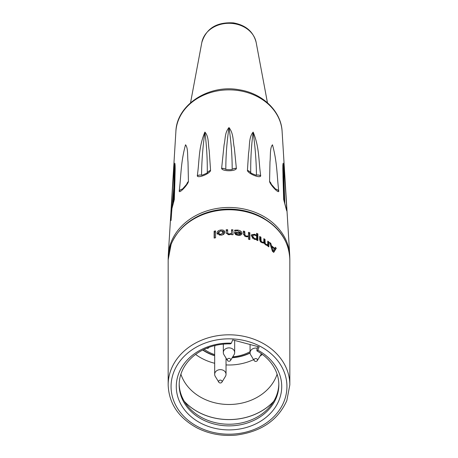 <?xml version="1.0" encoding="UTF-8"?>
<svg xmlns="http://www.w3.org/2000/svg" width="458" height="458" viewBox="0 0 458 458"><rect width="100%" height="100%" fill="white"/><g stroke="black" fill="none" stroke-linecap="round" stroke-linejoin="round"><path stroke-width="0.69" d="M202.963 349.912A40.556 33.377 180 0 0 214.67 355.551M232.286 357.589A40.556 33.377 180 0 0 250.074 352.843M250.074 351.658A37.659 30.995 0 0 1 232.767 356.805M214.67 354.629A37.659 30.995 0 0 1 204.211 349.299M214.67 348.67A5.794 4.769 0 0 1 214.556 347.719A5.794 4.769 0 0 1 215.249 345.458M226.235 233.397L226.235 230.683A59.672 49.115 0 0 1 227.649 230.643M231.542 230.677A59.672 49.115 0 0 1 232.927 230.74L232.927 234.719M226.235 230.683L226.183 229.733A60.834 50.065 0 0 1 227.649 229.693L227.672 233.569L228.147 234.708M232.927 230.74L233.007 234.725A60.834 50.065 180 0 0 231.542 234.662L231.542 234.112L228.903 234.754L226.189 233.059L226.183 229.733M231.508 234.13L231.542 229.721A60.834 50.065 0 0 1 233.007 229.784M227.649 232.504L227.929 233.603L229.292 233.964L231.542 233.414M236.259 235.006L235.773 233.969L235.904 233.019L236.397 234.061L238.028 234.628L239.74 234.467L240.444 233.591A60.834 50.065 180 0 0 235.904 233.019M239.534 235.406L240.393 233.798M236.271 234.92L236.397 234.061M239.551 235.332L239.74 234.467M240.444 233.591L240.227 234.525M234.536 233.225A59.672 49.115 0 0 1 235.859 233.34M239.906 231.708L241.652 234.25M240.301 233.569L240.444 232.956L237.61 230.792L234.725 231.113A60.834 50.065 180 0 0 234.645 231.107L234.645 230.197L237.588 230.065C240.398 230.483 241.835 231.548 241.898 233.259L241.83 233.815M241.652 234.193L241.898 233.259C241.761 234.891 240.444 235.572 237.942 235.298L235.446 234.49L234.485 232.263A60.834 50.065 0 0 1 240.444 232.956M259.663 237.61A59.672 49.115 0 0 1 260.316 237.937L260.516 241.984M267.741 242.391A59.672 49.115 0 0 1 268.102 242.643L268.102 246.33M263.819 239.86A59.672 49.115 0 0 1 264.323 240.158L264.352 243.61M260.316 237.937L260.923 237.124L261.129 241.171L262.159 242.059L263.842 242.379L263.819 238.687A60.834 50.065 0 0 1 265.01 239.391L265.205 243.45L266.178 244.406L267.741 244.835L267.741 241.143A60.834 50.065 0 0 1 268.857 241.921L268.857 246.862A60.834 50.065 180 0 0 267.741 246.083L267.741 245.54L265.88 245.007L264.048 243.049L261.844 242.677L260.299 241.469L259.663 239.757L259.663 236.505A60.834 50.065 0 0 1 260.923 237.124M268.102 242.643L268.857 241.921M267.071 245.499L267.741 244.835M264.684 244.028L265.205 243.45M264.323 240.158L265.01 239.391M263.224 243.101L263.842 242.379M260.631 241.835L261.129 241.171M271.193 247.343L271.852 246.793L273.105 250.95L274.319 248.929A60.834 50.065 180 0 0 271.852 246.793M272.562 251.379L273.105 250.95M274.737 248.202A59.672 49.115 0 0 1 275.384 248.843L273.432 252.129M270.981 246.679A59.672 49.115 0 0 1 271.485 247.097M275.384 248.843L276.283 248.242L273.729 252.392A60.834 50.065 180 0 0 272.424 251.265L269.596 242.459A60.834 50.065 0 0 1 270.793 243.364L271.554 245.803A60.834 50.065 0 0 1 274.6 248.442L275.287 247.257A60.834 50.065 0 0 1 276.283 248.242M274.142 248.774L274.6 248.442M270.878 246.37L271.554 245.803M270.1 243.971L270.793 243.364M256.119 239.58L256.577 238.847L256.577 236.042L254.854 235.074L252.822 235.36L252.215 237.009L252.547 238.326M252.822 235.36L252.667 236.128L254.505 238.578L256.577 238.847M256.577 234.37A59.672 49.115 0 0 1 257.322 234.696L257.322 240.376M251.305 235.315L253.417 234.891M254.179 239.248L251.27 235.756L251.453 234.828L254.631 234.244L256.577 235.366L256.577 233.299A60.834 50.065 0 0 1 257.871 233.855L257.871 240.616A60.834 50.065 180 0 0 256.577 240.055L256.577 239.54L254.179 239.248M257.322 234.696L257.871 233.855M256.285 235.836L256.577 235.366M248.465 233.317A59.672 49.115 0 0 1 249.45 233.603L249.45 239.465M243.312 232.063A59.672 49.115 0 0 1 244.435 232.303L244.709 236.294M243.312 234.29L243.312 231.084A60.834 50.065 0 0 1 244.732 231.382L245.007 235.36L246.312 236.036L248.465 236.002L248.465 232.309A60.834 50.065 0 0 1 249.845 232.71L249.845 239.586A60.834 50.065 180 0 0 248.465 239.185L248.465 236.7L245.946 236.734L243.312 234.29M249.45 233.603L249.845 232.71M248.144 236.775L248.465 236.002M244.435 232.303L244.732 231.382M220.882 230.7L218.546 232.893L218.592 233.38L220.882 234.49L223.241 232.372L220.882 230.7M218.592 233.38L219.439 235.235M222.811 234.736L223.349 233.322L223.229 232.086M217.287 234.13L219.056 231.485M222.502 230.935L224.735 232.538M220.882 235.2L217.121 233.695L217.058 233.122C217.166 231.376 218.443 230.334 220.882 229.985C223.372 229.813 224.66 230.574 224.746 232.269C224.615 233.946 223.327 234.925 220.882 235.2M214.418 238.011L214.418 232.12A59.672 49.115 0 0 1 215.563 231.891M214.418 232.12L214.138 231.193A60.834 50.065 0 0 1 215.563 230.912L215.563 237.788A60.834 50.065 180 0 0 214.138 238.068L214.138 231.193M256.927 350.914A49.825 41.008 0 0 1 278.825 384.875A49.825 41.008 0 0 1 229 425.877A49.825 41.008 0 0 1 179.175 384.875A49.825 41.008 0 0 1 230.46 343.884L231.382 343.174L232.67 339.893L259.136 346.924L257.848 350.198L256.927 350.914L256.927 349.265L257.963 346.614M231.382 343.174A52.722 43.39 180 0 0 178.643 399.359A52.722 43.39 180 0 0 260.739 421.165A52.722 43.39 180 0 0 257.848 350.198M179.187 384.05A49.825 41.008 180 0 0 229 424.234A49.825 41.008 180 0 0 278.813 384.05M273.621 401.471A56.197 46.252 0 0 1 184.379 401.471M184.271 401.288A56.151 46.212 180 0 0 273.729 401.288M277.101 374.18A49.825 41.008 0 0 1 229 404.488A49.825 41.008 0 0 1 180.899 374.18M202.717 350.038A41.134 33.852 180 0 0 214.67 355.729M232.195 357.744A41.134 33.852 180 0 0 250.085 353.061M195.618 354.435A49.825 41.008 180 0 0 214.67 363.268M226.029 364.929A49.825 41.008 180 0 0 253.606 359.65M260.092 356.038A49.825 41.008 180 0 0 262.382 354.435M219.817 382.911A1.74 1.431 0 0 1 218.798 382.19A1.74 1.431 0 0 1 220.35 380.117A1.74 1.431 0 0 1 221.901 382.19A1.74 1.431 0 0 1 219.817 382.911M218.798 382.19L215.271 376.402A5.679 4.672 0 0 1 214.67 374.312A5.679 4.672 0 0 1 220.35 369.635A5.679 4.672 0 0 1 226.029 374.312A5.679 4.672 0 0 1 225.428 376.402L221.901 382.19M208.963 347.33A1.74 1.431 0 0 1 208.848 347.57A1.74 1.431 0 0 1 206.764 348.286A1.74 1.431 0 0 1 206.61 348.24M255.215 361.339A1.74 1.431 0 0 1 254.196 360.618A1.74 1.431 0 0 1 255.747 358.551A1.74 1.431 0 0 1 257.304 360.618A1.74 1.431 0 0 1 255.215 361.339M254.196 360.618L250.675 354.835A5.679 4.672 0 0 1 250.074 352.74A5.679 4.672 0 0 1 257.322 348.252M261.318 353.662A5.679 4.672 0 0 1 260.825 354.835L257.304 360.618M269.567 181.66C270.672 185.404 278.859 193.849 278.767 191.152L278.756 190.997C276.872 175.889 277.33 162.521 272.481 144.797C269.728 148.003 270.661 156.098 269.985 161.914L269.567 181.66A5.794 4.769 175.1 0 1 271.199 184.053M221.62 168.504C222.445 171.487 235.549 171.487 236.38 168.504L234.319 147.814C232.801 141.11 233.815 133.828 229 127.559C224.575 132.803 225.479 139.135 224.076 144.843L221.62 168.504A5.794 4.889 176.9 0 1 225.805 169.363A5.353 4.403 0 0 0 225.811 169.363A5.794 4.861 -175.7 0 0 221.626 168.349M179.233 191.152C179.147 193.849 187.322 185.41 188.433 181.66L188.015 161.949C187.351 156.121 188.261 148.037 185.53 144.78C180.664 162.481 181.139 175.849 179.244 190.997L179.233 191.152A5.794 4.918 -178.7 0 1 182.444 189.04A5.794 4.717 -175.2 0 0 179.244 190.997M171.046 220.55L171.876 209.306M171.882 209.249L173.674 188.805M171.034 211.39L174.321 199.551L174.939 179.799C174.945 174.092 175.54 165.744 174.779 163.145C172.592 182.118 172.231 195.526 171.046 211.23L171.034 211.39A5.794 4.883 -176.6 0 1 171.55 209.81M197.289 175.843C197.696 178.597 209.501 173.92 210.577 170.576L209.203 150.527C208.001 144.35 209.048 136.639 204.892 132.087C198.314 147.636 199.522 161.319 197.295 175.695L197.289 175.843A5.794 4.918 179 0 1 201.537 175.122L201.537 175.122A5.794 4.792 -175 0 0 197.295 175.695M247.423 170.576C248.488 173.914 260.304 178.603 260.711 175.843L260.705 175.695C258.501 161.376 259.657 147.648 253.154 132.11C248.585 137.469 249.856 146.194 248.545 153.321L247.423 170.576A5.794 4.838 175.5 0 1 250.652 172.746M283.679 199.551L286.954 211.23C285.769 195.543 285.414 182.198 283.221 163.157C282.477 164.972 283.021 172.294 282.992 177.046L283.679 199.551A5.794 4.7 175.7 0 1 284.023 200.856A5.794 4.7 175.7 0 1 284.029 200.919A5.794 4.912 177.8 0 0 283.674 199.396M286.966 211.39A5.794 4.883 176.6 0 0 286.45 209.81M286.954 211.23A5.794 4.654 176.3 0 0 286.416 209.678M284.023 200.919L283.09 167.84L283.599 169.248L284.83 204.045M278.767 191.152A5.794 4.918 178.7 0 0 275.556 189.04A5.794 4.717 175.2 0 1 278.756 190.997M271.21 184.076A5.794 4.929 -179.8 0 0 269.562 181.505M271.319 184.265L275.287 188.788M250.715 172.838L250.715 172.843C250.578 158.634 251.385 145.089 253.142 132.213C255.169 146.623 256.274 160.924 256.463 175.122A5.353 4.403 0 0 1 256.182 175.156M250.784 172.947A5.353 4.403 0 0 1 250.761 172.912L250.583 172.689C251.207 173.496 256.915 175.569 256.291 175.179L255.959 175.179M260.705 175.695A5.794 4.792 175 0 0 256.463 175.122L256.463 175.122A5.794 4.918 -179 0 1 260.711 175.843M250.658 172.752A5.794 4.906 -177.5 0 0 247.417 170.422M236.38 168.504A5.794 4.889 -176.9 0 0 232.195 169.363A5.353 4.403 0 0 1 232.189 169.363A5.353 4.403 0 0 1 231.988 169.483M226.017 169.483A5.353 4.403 0 0 1 225.811 169.363C225.84 155.17 226.905 141.276 229 127.673C231.101 141.322 232.16 155.216 232.189 169.363A5.794 4.861 175.7 0 1 236.374 168.349M201.818 175.156A5.353 4.403 0 0 1 201.537 175.122C201.72 160.895 202.831 146.589 204.875 132.202C206.615 145.129 207.417 158.674 207.285 172.843L207.285 172.843M210.577 170.576A5.794 4.838 -175.5 0 0 207.348 172.746M210.583 170.422A5.794 4.906 177.5 0 0 207.342 172.752M186.692 184.7L186.847 183.967C187.396 183.904 181.488 190.236 182.089 189.343L183.148 188.862A5.353 4.403 0 0 1 183.12 188.868M188.433 181.66A5.794 4.769 -175.1 0 0 186.801 184.053M188.438 181.505A5.794 4.929 179.8 0 0 186.79 184.076M182.713 188.788L186.681 184.265M174.321 199.551A5.794 4.7 -175.7 0 0 173.977 200.856A5.794 4.7 -175.7 0 0 173.971 200.913A5.794 4.912 -177.8 0 1 174.326 199.396M171.584 209.684A5.794 4.654 -176.3 0 0 171.046 211.23M173.17 204.039L174.406 169.197L174.91 167.817M228.468 361.162A1.74 1.431 0 0 1 227.449 360.44A1.74 1.431 0 0 1 229 358.368A1.74 1.431 0 0 1 230.551 360.44A1.74 1.431 0 0 1 228.468 361.162M227.449 360.44L223.922 354.652A5.679 4.672 0 0 1 223.321 352.557A5.679 4.672 0 0 1 229 347.885A5.679 4.672 0 0 1 234.679 352.557A5.679 4.672 0 0 1 234.078 354.652L230.551 360.44M229.286 234.742L229.292 233.964M227.947 234.559L227.929 233.603M227.672 233.46L227.655 232.721M237.902 235.292L238.028 234.628M237.467 230.78L237.588 230.065M235.847 230.826L235.962 230.031M265.714 244.898L266.178 244.406M264.323 243.021L265.01 242.248M261.718 242.614L262.159 242.059M260.316 240.794L260.923 239.981M252.215 237.009L252.667 236.128M254.138 239.231L254.505 238.578M254.264 234.897L254.631 234.244M246.055 236.763L246.312 236.036M244.704 236.282L245.007 235.36M244.435 235.12L244.732 234.198M223.349 233.322L223.241 232.372M217.287 234.055L217.058 233.122M220.996 230.689L220.882 229.985M289.834 384.875A60.834 50.065 180 0 0 229 334.809A60.834 50.065 180 0 0 168.166 384.875C168.87 403.498 178.574 417.885 197.266 428.035C209.277 434.007 222.244 436.365 236.168 435.1C261.1 431.791 277.989 420.278 286.834 400.573L289.834 384.875L289.834 259.823C289.13 241.2 279.426 226.813 260.734 216.663C248.723 210.691 235.756 208.333 221.832 209.598C196.9 212.913 180.011 224.42 171.166 244.125L168.166 259.823A60.834 50.065 0 0 1 171.109 244.452A60.834 50.065 0 0 1 238.458 210.371A60.834 50.065 0 0 1 289.834 259.823M284.137 401.162A57.937 47.684 0 0 1 186.022 418.498A57.937 47.684 0 0 1 216.84 339.899A57.937 47.684 0 0 1 284.137 401.162M168.286 254.969L175.895 131.406A53.174 43.762 0 0 1 229 89.86A53.174 43.762 0 0 1 282.105 131.406L289.714 254.969A60.788 50.031 180 0 0 229 207.468A60.788 50.031 180 0 0 168.286 254.969L168.212 257.923M193.986 218.455A59.632 49.08 0 0 1 264.008 218.449M256.165 42.468C253.429 31.711 245.877 25.19 233.506 22.9C216.754 21.875 206.197 28.396 201.835 42.468A27.486 22.625 0 0 1 229 23.289A27.486 22.625 0 0 1 256.165 42.468L267.455 102.769M168.166 259.823L168.166 384.875M226.029 374.312L226.029 358.11M214.67 374.312L214.67 346.775M250.074 352.74L250.074 344.519M289.714 254.969L289.788 257.923M286.588 210.508L284.017 200.856M274.863 188.862L275.911 189.343C276.082 189.658 271.674 185.261 271.153 183.967L271.308 184.694M231.891 169.534L232.034 169.466C231.153 169.781 229.126 169.781 225.966 169.466L226.109 169.534M207.239 172.918L207.417 172.683C207.863 172.815 202.007 175.391 201.703 175.179L202.041 175.179M171.412 210.514L173.983 200.856M174.91 167.8L173.977 200.919M283.09 167.754L283.09 168.407M201.835 42.468L190.545 102.769M175.895 131.406C176.651 104.796 208.9 84.026 239.116 89.762C262.371 93.186 281.229 111.139 282.105 131.406M234.679 352.557L234.679 340.431M223.321 352.557L223.321 344.135"/></g></svg>

